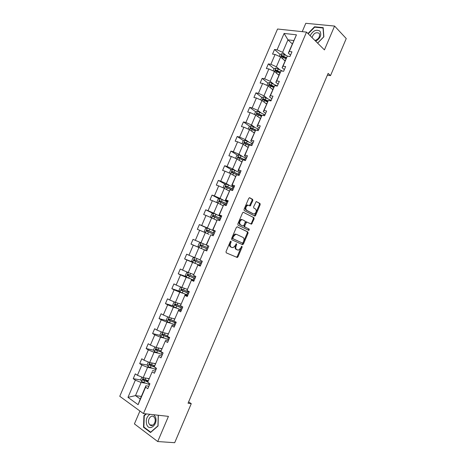 <?xml version="1.0" encoding="UTF-8"?>
<svg xmlns="http://www.w3.org/2000/svg" width="466" height="466" viewBox="0 0 466 466"><rect width="100%" height="100%" fill="white"/><g stroke="black" fill="none" stroke-linecap="round" stroke-linejoin="round"><path stroke-width="0.7" d="M230.985 241.178L230.28 241.644L226.022 251.634L226.231 252.84L237.299 257.494L237.998 256.807L242.157 247.038L241.819 246.194L240.8 247.929L238.598 250.12L236.786 249.648C235.714 248.96 235.505 247.691 236.157 245.838L236.699 244.557L236.349 243.701L235.324 245.46L233.099 247.662L231.235 247.184C230.14 246.479 229.924 245.192 230.577 243.322L231.13 242.029L230.985 241.178M252.834 200.619L252.654 199.372L249.729 197.741L248.751 198.347L244.044 209.374L244.236 210.62L254.949 216.125L255.584 215.478L260.174 204.69L260.005 203.467L256.23 201.516L253.626 206.811L253.807 208.046L255.525 208.972C256.795 210.813 256.387 212.479 254.296 213.97L253.434 213.888L246.596 210.271C245.279 208.424 245.675 206.735 247.796 205.203L250.207 205.943L252.834 200.619L252.089 200.363L251.908 199.116L249.374 197.706M139.928 411.018L134.418 423.903L157.718 441.547L168.436 416.371L143.441 413.581L306.512 32.113L324.435 49.891L334.576 26.061L346.244 38.556L330.51 75.626L328.134 73.378L188.048 403.23L191.264 403.673L188.608 401.908M157.718 441.547L174.698 442.7L191.264 403.673M237.334 226.802L236.338 227.449L231.614 238.522L231.818 239.74L242.483 244.633L243.456 243.98L248.063 233.151L247.877 231.957L237.264 226.773M237.835 223.936L242.547 212.886L243.2 212.228L253.947 217.698L254.127 218.909L251.512 224.187L246.683 222.002L244.708 225.765L244.895 226.977L249.281 229.15L248.949 230.454L238.033 225.165L237.835 223.936M334.576 26.061L305.795 23.3L302.218 31.659M290.551 55.134L288.326 53.118L296.446 34.822L289.322 51.47L291.966 51.819L289.945 56.549L287.306 56.176L283.025 66.172L285.652 66.574L283.625 71.31L281.004 70.89L276.717 80.909L279.326 81.364L277.293 86.111L274.69 85.639L270.397 95.676L272.983 96.182L270.95 100.936L268.364 100.417L264.059 110.471L266.634 111.03L264.589 115.795L262.026 115.224L257.71 125.302L260.261 125.907L258.222 130.684L255.671 130.061L251.349 140.161L253.883 140.819L251.832 145.608L249.304 144.932L244.97 155.056L247.487 155.76L245.436 160.56L242.926 159.832L238.586 169.974L241.079 170.737L239.023 175.542L236.536 174.767L232.185 184.932L234.66 185.742L232.598 190.559L230.128 189.732L225.765 199.914L228.224 200.782L226.161 205.605L223.709 204.725L219.335 214.937L221.775 215.851L219.707 220.686L217.273 219.754L212.892 229.983L215.315 230.95L213.242 235.796L210.824 234.812L206.438 245.064L208.838 246.083L206.758 250.941L204.364 249.904L199.966 260.179L202.349 261.251L200.264 266.121L197.893 265.032L193.483 275.324L195.842 276.449L193.757 281.33L191.404 280.183L186.983 290.504L189.324 291.681L187.233 296.568L184.897 295.374L180.47 305.713L182.794 306.943L180.697 311.841L178.385 310.595L173.946 320.957L176.247 322.239L174.15 327.149L171.855 325.845L167.405 336.231L169.688 337.57L167.585 342.493L165.308 341.135L160.852 351.539L163.117 352.931L161.003 357.865L158.749 356.449L154.287 366.876L156.529 368.326L154.415 373.266L152.178 371.804L147.705 382.254L149.924 383.757L147.804 388.708L145.59 387.188L138.105 404.68L127.969 397.358L135.35 380.151L133.224 378.689L135.297 373.854L137.435 375.299L141.845 365.024L139.695 363.614L141.769 358.785L143.924 360.177L148.322 349.919L146.155 348.562L148.223 343.751L150.396 345.09L154.788 334.856L152.598 333.551L154.66 328.74L156.856 330.033L161.236 319.816L159.028 318.563L161.09 313.769L163.304 315.004L167.678 304.811L165.447 303.611L167.504 298.822L169.735 300.011L174.098 289.84L171.855 288.687L173.905 283.916L176.154 285.046L180.511 274.899L178.245 273.798L180.29 269.033L182.561 270.117L186.907 259.987L184.623 258.939L186.668 254.186L188.957 255.217L193.291 245.11L190.99 244.108L193.029 239.367L195.336 240.345L199.664 230.262L197.339 229.313L199.372 224.577L201.702 225.509L206.019 215.443L203.677 214.546L205.71 209.816L208.057 210.702L212.362 200.654L210.003 199.809L212.03 195.091L214.395 195.924L218.694 185.899L216.317 185.101L218.338 180.394L220.721 181.175L225.014 171.173L222.614 170.428L224.635 165.733L227.035 166.461L231.317 156.483L228.905 155.784L230.915 151.095L233.338 151.776L237.608 141.815L235.179 141.169L237.182 136.491L239.623 137.121L243.887 127.183L241.435 126.583L243.438 121.917L245.897 122.5L250.155 112.58L247.685 112.026L249.683 107.372L252.158 107.902L256.405 98.006L253.918 97.505L255.916 92.856L258.409 93.34L262.643 83.461L260.139 83.006L262.131 78.37L264.641 78.806L268.87 68.951L266.348 68.543L268.334 63.912L270.863 64.302L275.086 54.464L272.546 54.108L274.526 49.489L277.078 49.827L284.109 33.441L296.446 34.822M288.326 53.118L289.322 51.47M143.441 413.581L119.756 396.286L277.55 29.02L306.512 32.113M279.588 69.539L276.402 66.801L280.614 56.968L285.006 60.865M280.614 56.968L275.086 54.464M276.402 66.801L270.863 64.302M284.342 69.644L282.087 67.692L287.306 56.176M282.087 67.692L283.025 66.172M273.425 83.944L270.187 81.3L274.41 71.449L278.866 75.212M274.41 71.449L268.87 68.951M270.187 81.3L264.641 78.806M278.12 84.183L275.831 82.296L281.004 70.89M275.831 82.296L276.717 80.909M267.239 98.378L263.966 95.827L268.195 85.954L272.709 89.589M268.195 85.954L262.643 83.461M263.966 95.827L258.409 93.34M271.888 98.751L269.569 96.928L274.69 85.639M269.569 96.928L270.397 95.676M261.047 112.842L257.727 110.384L261.968 100.487L266.54 103.994M261.968 100.487L256.405 98.006M257.727 110.384L252.158 107.902M265.637 113.349L263.29 111.595L268.364 100.417M263.29 111.595L264.059 110.471M254.838 127.335L251.471 124.97L255.723 115.055L260.36 118.434M255.723 115.055L250.155 112.58M251.471 124.97L245.897 122.5M259.381 127.975L256.999 126.292L262.026 115.224M256.999 126.292L257.71 125.302M248.623 141.856L245.209 139.584L249.467 129.653L254.168 132.897M249.467 129.653L243.887 127.183M245.209 139.584L239.623 137.121M253.108 142.631L250.691 141.017L255.671 130.061M250.691 141.017L251.349 140.161M242.39 156.407L238.93 154.234L243.2 144.279L247.964 147.39M243.2 144.279L237.608 141.815M238.93 154.234L233.338 151.776M246.823 157.322L244.376 155.772L249.304 144.932M244.376 155.772L244.97 155.056M236.145 170.993L232.639 168.913L236.914 158.935L241.743 161.918M236.914 158.935L231.317 156.483M232.639 168.913L227.035 166.461M240.52 172.041L238.044 170.562L242.926 159.832M238.044 170.562L238.586 169.974M229.884 185.602L226.336 183.621L230.623 173.62L235.511 176.474M230.623 173.62L225.014 171.173M226.336 183.621L220.721 181.175M234.212 186.79L231.695 185.381L236.536 174.767M231.695 185.381L232.185 184.932M223.616 200.246L220.022 198.359L224.315 188.34L229.266 191.054M224.315 188.34L218.694 185.899M220.022 198.359L214.395 195.924M227.886 201.574L225.34 200.229L230.128 189.732M225.34 200.229L225.765 199.914M217.331 214.919L213.69 213.125L217.995 203.089L223.01 205.669M217.995 203.089L212.362 200.654M213.69 213.125L208.057 210.702M221.548 216.381L218.968 215.111L223.709 204.725M218.968 215.111L219.335 214.937M211.034 229.621L207.347 227.926L211.657 217.867L216.742 220.319M211.657 217.867L206.019 215.443M207.347 227.926L201.702 225.509M215.193 231.229L212.583 230.023L217.273 219.754M212.583 230.023L212.892 229.983M204.725 244.359L200.992 242.757L205.314 232.68L209.013 234.346M205.314 232.68L199.664 230.262M200.992 242.757L195.336 240.345M193.029 239.367L208.826 246.112L206.188 244.965L210.824 234.812M199.873 259.708L194.625 257.622L198.953 247.522L202.698 249.089M198.953 247.522L193.291 245.11M194.625 257.622L188.957 255.217M199.966 260.179L204.364 249.904M206.787 250.871L204.131 249.764M193.559 274.462L188.241 272.517L192.58 262.393L196.372 263.861M192.58 262.393L186.907 259.987M188.241 272.517L182.561 270.117M193.483 275.324L197.893 265.032M200.403 265.789L197.718 264.746M187.227 289.252L181.845 287.44L186.19 277.293L190.029 278.668M186.19 277.293L180.511 274.899M181.845 287.44L176.154 285.046M186.983 290.504L191.404 280.183M194.007 280.736L191.287 279.763M180.884 304.071L175.432 302.393L179.789 292.229L183.68 293.504M179.789 292.229L174.098 289.84M175.432 302.393L169.735 300.011M180.47 305.713L184.897 295.374M187.6 295.712L184.845 294.815M174.523 318.919L169.012 317.381L173.375 307.193L177.313 308.37M173.375 307.193L167.678 304.811M169.012 317.381L163.304 315.004M173.946 320.957L178.385 310.595M181.175 310.723L178.391 309.896M168.156 333.802L162.576 332.398L166.95 322.192L170.929 323.264M166.95 322.192L161.236 319.816M162.576 332.398L156.856 330.033M167.405 336.231L171.855 325.845M174.744 325.763L171.919 325.006M161.772 348.708L156.122 347.45L160.508 337.221L164.539 338.194M160.508 337.221L154.788 334.856M156.122 347.45L150.396 345.09M160.852 351.539L165.308 341.135M168.29 340.832L165.436 340.151M155.37 363.655L149.662 362.531L154.054 352.279L158.131 353.152M154.054 352.279L148.322 349.919M149.662 362.531L143.924 360.177M154.287 366.876L158.749 356.449M161.83 355.937L158.935 355.325M148.963 378.625L143.184 377.646L147.588 367.371L151.712 368.146M147.588 367.371L141.845 365.024M143.184 377.646L137.435 375.299M147.705 382.254L152.178 371.804M155.353 371.076L152.423 370.534M141.344 396.42L135.484 395.611L141.105 382.493L145.275 383.168M141.105 382.493L135.35 380.151M127.969 397.358L135.484 395.611L140.243 398.989L145.899 385.778L145.59 387.188M327.388 75.137L330.51 75.626M293.714 40.53L287.959 39.843L282.6 52.338L285.745 55.169M292.275 43.886L287.959 39.843L284.109 33.441M148.864 386.244L145.899 385.778M140.243 398.989L138.105 404.68M282.6 52.338L277.078 49.827M147.943 381.124L145.002 380.64M140.814 379.947L133.224 378.689M154.374 366.422L152.673 366.095M147.297 365.064L139.695 363.614M161.434 351.894L160.654 351.725M153.768 350.222L146.155 348.562M169.624 337.722L169.222 337.623M160.234 335.421L152.598 333.551M166.694 320.655L159.028 318.563M173.154 305.929L165.447 303.611M179.608 291.244L171.855 288.687M186.068 276.6L178.245 273.798M192.522 262.003L184.623 258.939M198.988 247.458L190.99 244.108M207.09 228.124L199.372 224.577M213.16 213.48L205.71 209.816M219.236 198.865L212.03 195.091M225.323 184.286L218.338 180.394M231.41 169.735L224.635 165.733M237.503 155.219L230.915 151.095M250.393 145.223L249.694 144.757M243.596 140.726L237.182 136.491M255.49 130.311L254.325 129.507M249.683 126.269L243.438 121.917M261.467 116.022L259.3 114.432M255.764 111.834L249.683 107.372M267.49 101.786L264.531 99.508M261.845 97.435L255.916 92.856M273.158 87.305L270.233 84.934M267.921 83.064L262.131 78.37M278.243 72.335L276.181 70.587M274.031 68.758L268.334 63.912M283.491 57.475L282.186 56.31M280.148 54.493L274.526 49.489M145.905 413.855L143.912 415.625L143.511 427.24L150.541 432.524L158.044 425.982L158.329 415.241M317.626 43.14L323.876 36.797L323.2 27.634L314.544 26.778L307.95 33.54M230.484 241.336L229.849 243.019C229.196 244.895 229.412 246.182 230.507 246.881L231.235 247.184M231.48 247.312L230.507 246.881M237.013 249.77L236.064 249.351C234.992 248.663 234.777 247.394 235.429 245.541L236.058 243.887M236.349 257.185L237.276 256.498L241.51 246.392M241.93 244.376L242.728 243.689L247.335 232.872L247.149 231.678L237.089 226.761M232.901 237.881L233.041 238.732L242.396 243.054L243.071 242.594L243.642 241.26C244.289 239.425 244.091 238.155 243.036 237.444L236.676 234.427L235.662 234.346L233.478 236.518L232.901 237.881L232.167 237.59L232.313 238.441L233.041 238.732M242.396 243.054L232.313 238.441M236.501 234.363L234.928 234.06L232.75 236.233L233.478 236.518M232.167 237.59L232.75 236.233M243.235 212.216L253.947 217.698M250.737 223.925L251.424 223.261L253.388 218.641L253.213 217.43M246.916 221.997L245.949 221.729L245.291 222.387L243.974 225.486L244.161 226.697L249.281 229.15M248.209 230.175L248.553 228.87M242.576 219.783L241.691 219.707C239.518 221.251 239.105 222.94 240.45 224.775L242.908 225.993L243.893 225.358L245.215 222.253L245.023 221.03L242.576 219.783M241.837 219.515L240.951 219.434C238.778 220.977 238.365 222.661 239.716 224.495L240.45 224.775M242.25 225.742L239.716 224.495M250.207 205.943L249.467 205.687L252.089 200.363M247.976 205.034L247.056 204.947C244.935 206.479 244.534 208.162 245.856 210.009L246.596 210.271M252.991 213.731L245.856 210.009M254.949 216.125L254.215 215.863L254.85 215.21L259.434 204.44L259.265 203.217L256.224 201.522M144.402 415.678L143.912 415.625M144.215 427.305L143.511 427.24M314.94 27.185L314.544 26.778M141.85 377.099L140.72 379.738L141.582 381.572L149.539 384.654M147.338 378.351L148.846 378.887M148.066 380.716L143.429 378.922L142.852 380.023L147.769 381.945M147.833 381.642L143.86 380.192L143.709 379.283M148.328 361.983L147.139 364.75L148.019 366.55L155.953 369.66M153.768 363.34L155.271 363.882M154.502 365.717L149.866 363.899L149.277 364.989L154.607 367.086M154.322 366.695L150.268 365.181L150.145 364.272M154.84 346.92L153.553 349.797L154.444 351.562L162.36 354.702M160.188 348.358L161.685 348.912M160.974 350.764L156.291 348.912L155.685 349.983L162.896 352.797M161.918 352.191L156.809 350.281L156.564 349.29M149.988 414.315C146.644 416.604 145.555 420.017 146.72 424.555C149.365 432.099 158.545 424.101 155.382 416.942L153.809 414.74M148.904 423.443L149.842 424.858C152.469 427.555 156.582 422.103 154.823 418.235L153.926 416.872C151.299 414.14 147.169 419.546 148.904 423.443M158.242 415.235L157.957 425.831L150.693 432.168L143.883 427.054L144.268 415.794L146.394 413.913M315.703 41.235C320.41 38.206 321.825 34.851 319.938 31.164C316.286 29.108 313.018 30.622 310.135 35.707M314.952 40.484C318.377 39.325 319.892 37.158 319.495 33.989L319.041 33.261C315.872 31.88 313.536 33.325 312.039 37.595M308.195 33.785L314.661 27.156L323.043 27.995L323.701 36.866L317.573 43.082M161.533 331.967L161.178 332.008L159.949 334.873L160.852 336.609L168.75 339.766M166.589 333.406L168.08 333.971M167.451 335.846L162.704 333.953L162.086 335.013L169.525 337.955M169.612 337.751L163.205 335.345L162.978 334.343M168.197 317.043L167.562 317.119L166.333 319.979L167.247 321.68L175.123 324.866M172.979 318.488L174.465 319.064M174.086 321.033L169.1 319.024L168.471 320.072L175.898 323.055M175.973 322.891L169.595 320.439L169.379 319.426M174.826 302.137L173.929 302.265L172.705 305.119L173.632 306.791L181.49 310.001M179.352 303.599L180.831 304.187M182.748 307.047L175.484 304.123L174.843 305.16L182.258 308.189M182.317 308.055L175.967 305.562L175.764 304.537M181.425 287.266L180.284 287.44L179.06 290.289L179.998 291.926L187.839 295.159M185.713 288.745L187.186 289.339M189.097 292.217L181.851 289.258L181.198 290.283L188.608 293.353M188.654 293.254L182.328 290.72L182.142 289.677M187.996 272.412L186.627 272.645L185.41 275.488L186.359 277.095L194.171 280.351M192.062 273.915L193.536 274.521M195.429 277.416L188.212 274.422L187.548 275.435L194.945 278.551M194.974 278.482L188.672 275.907L188.514 274.847M194.543 257.587L192.953 257.884L191.742 260.721L192.703 262.294L200.496 265.573M198.4 259.125L199.862 259.737M201.749 262.643L194.555 259.62L193.879 260.616L201.265 263.779M201.283 263.744L195.004 261.123L194.881 260.04M201.056 242.792L199.273 243.147L198.056 245.978L199.029 247.522L206.805 250.83M208.057 247.9L200.887 244.848L200.199 245.832L207.574 249.036M207.574 249.03L201.324 246.374L201.271 245.244M205.267 232.662L204.364 231.27L205.576 228.445L207.323 228.072L215.117 231.404M214.354 233.192L207.201 230.105L206.508 231.078L213.871 234.322M206.508 231.078L207.376 231.468L208.116 230.519L214.343 233.221M215.315 219.632L216.76 220.267M211.453 217.779L210.655 216.597L211.861 213.778L213.667 213.364L221.402 216.725M220.634 218.513L213.51 215.391L212.805 216.352L220.15 219.643M212.805 216.352L213.655 216.766L214.412 215.834L220.61 218.577M221.6 204.947L223.045 205.593M217.616 202.926L216.935 201.947L218.14 199.133L219.958 198.697L227.664 202.081M226.907 203.863L219.801 200.706L219.09 201.661L226.424 204.988M219.911 202.075L220.692 201.172L226.866 203.957M227.88 190.297L229.313 190.949M223.756 188.095L223.202 187.326L224.402 184.519L226.231 184.053L233.92 187.466M233.157 189.243L226.08 186.056L225.363 187L232.68 190.367M226.15 187.402L226.959 186.546L233.105 189.371M234.142 175.67L235.569 176.334M229.866 173.294L229.453 172.74L230.653 169.939L232.493 169.443L240.165 172.88M239.402 174.657L232.342 171.436L231.619 172.368L231.864 172.56L237.264 174.995M232.383 172.758L233.216 171.948L239.338 174.814M240.386 161.079L241.813 161.754M235.947 158.51L235.691 158.184L236.891 155.388L238.738 154.869L246.392 158.324M245.634 160.1L238.598 156.844L237.864 157.77L242.734 160.054M238.609 158.149L239.454 157.38L245.553 160.287M246.625 146.516L248.046 147.198M241.994 143.749L243.118 140.866L244.976 140.318L252.607 143.802M251.85 145.567L244.836 142.281L244.097 143.196L248.885 145.468M244.825 143.569L245.687 142.841L250.953 145.369M252.846 131.989L254.261 132.676M248.168 129.076L249.327 126.373L251.197 125.797L258.811 129.303M256.405 130.241L251.063 127.748L250.318 128.657L255.042 130.923M251.028 129.024L251.902 128.331L255.618 130.136M259.061 117.484L260.465 118.183M254.43 114.479L255.531 111.91L257.407 111.31L265.003 114.84M261.898 115.405L257.279 113.25L256.527 114.147L261.222 116.418M257.226 114.514L258.106 113.855L261.735 115.644M265.259 103.009L266.663 103.72M260.675 99.91L261.717 97.481L263.605 96.852L271.177 100.406M268.026 100.918L263.476 98.775L262.725 99.672L267.414 101.961M263.418 100.027L264.292 99.404L267.851 101.186M271.445 88.569L272.837 89.286M266.907 85.377L267.892 83.076L269.785 82.418L277.346 85.994M274.159 86.466L269.668 84.334L268.905 85.22L273.594 87.532M269.645 85.808L270.472 84.987L273.967 86.763M277.614 74.152L279.006 74.88M273.123 70.867L274.055 68.7L275.959 68.019L282.676 71.158M280.282 72.049L275.843 69.923L275.08 70.803L279.757 73.127M275.796 71.391L276.635 70.593L280.083 72.37M283.777 59.77L285.163 60.504M279.332 56.386L280.2 54.359L282.116 53.648L287.761 56.24M286.404 57.662L282.006 55.536L281.237 56.409L285.908 58.757M281.936 57.003L282.792 56.235L286.223 58.029M229.849 243.019L230.577 243.322M231.416 247.283L232.138 247.586M235.971 244.266L236.699 244.557M235.429 245.541L236.157 245.838M236.064 249.351L236.786 249.648M236.949 249.741L237.672 250.044M241.429 246.741L242.157 247.038M237.276 256.498L237.998 256.807M230.402 241.732L231.13 242.029M247.149 231.678L247.877 231.957M247.335 232.872L248.063 233.151M242.728 243.689L243.456 243.98M253.388 218.641L254.127 218.909M251.424 223.261L252.158 223.529M245.291 222.387L246.031 222.661M243.974 225.486L244.708 225.765M244.161 226.697L244.895 226.977M242.174 225.713L242.908 225.993M250.096 205.04L250.842 205.296M252.694 213.626L253.434 213.888M259.265 203.217L260.005 203.467M259.434 204.44L260.174 204.69M254.85 215.21L255.584 215.478M251.908 199.116L252.654 199.372M143.219 377.652L141.559 381.526M148.98 383.116L148.473 384.299M144.611 380.821L143.831 382.656M145.788 378.083L145.107 379.668M143.965 380.25L142.934 380.081M149.697 362.536L147.996 366.503M155.574 367.709L154.893 369.299M151.054 365.793L150.268 367.622M152.231 363.037L151.543 364.639M150.396 365.251L149.37 365.053M156.162 347.455L154.421 351.521M162.081 352.506L161.3 354.329M157.473 350.799L156.692 352.622M158.667 348.015L157.968 349.646M156.809 350.281L155.795 350.059M162.611 332.409L160.828 336.563M168.476 337.57L167.696 339.388M163.886 335.835L163.106 337.652M165.086 333.033L164.381 334.681M163.205 335.345L162.209 335.101M169.047 317.393L167.224 321.639M174.855 322.664L174.08 324.476M170.282 320.899L169.507 322.717M171.494 318.074L170.777 319.752M169.595 320.439L168.605 320.171M175.466 302.405L173.608 306.745M181.222 307.793L180.447 309.599M176.666 305.999L175.892 307.81M177.89 303.15L177.156 304.851M175.967 305.562L174.995 305.271M181.88 287.452L179.975 291.885M187.571 292.945L186.802 294.751M188.328 291.18L188.06 291.809M183.039 291.128L182.264 292.933M184.268 288.256L183.528 289.98M182.328 290.72L181.361 290.4M188.27 272.528L186.33 277.054M193.914 278.132L193.14 279.938M194.84 275.971L194.398 276.996M189.394 276.286L188.625 278.091M190.635 273.391L189.883 275.144M188.672 275.907L187.722 275.563M194.654 257.634L192.674 262.253M200.24 263.354L199.471 265.154M201.335 260.797L200.724 262.218M195.737 261.473L194.969 263.278M196.99 258.56L196.227 260.337M195.004 261.123L194.066 260.756M201.009 242.803L199.005 247.481M206.555 248.599L205.786 250.399M207.807 245.675L207.038 247.469M202.069 246.695L201.3 248.495M203.327 243.765L202.559 245.559M201.324 246.374L200.397 245.984M207.323 228.072L205.343 232.691M212.857 233.88L212.211 235.382M214.104 230.961L213.341 232.75M208.389 231.946L207.632 233.722M209.642 229.022L208.873 230.816M208.116 230.519L207.201 230.105M213.626 213.376L211.692 217.884M219.142 219.189L218.671 220.29M220.389 216.276L219.626 218.065M214.692 217.226L213.946 218.973M215.944 214.308L215.181 216.096M214.412 215.834L213.51 215.391M219.911 198.702L218.024 203.106M225.416 204.533L225.119 205.232M226.662 201.621L225.899 203.403M220.989 202.541L220.255 204.254M222.235 199.623L221.472 201.411M220.692 201.172L219.801 200.706M226.185 184.064L224.344 188.357M231.678 189.901L231.55 190.204M232.918 187L232.161 188.777M227.268 187.885L226.546 189.563M228.509 184.973L227.746 186.755M226.959 186.546L226.08 186.056M232.447 169.461L230.653 173.643M239.169 172.403L238.406 174.179M233.53 173.253L232.825 174.907M234.777 170.352L234.014 172.135M233.216 171.948L232.342 171.436M238.691 154.881L236.949 158.953M245.401 157.84L244.644 159.611M239.786 158.661L239.093 160.281M241.027 155.76L240.264 157.537M239.454 157.38L238.598 156.844M244.93 140.33L243.229 144.297M251.623 143.307L250.865 145.077M246.025 144.093L245.343 145.683M247.265 141.198L246.502 142.975M245.687 142.841L244.836 142.281M251.151 125.814L249.496 129.67M257.826 128.802L257.139 130.422M252.252 129.554L251.582 131.115M253.487 126.67L252.729 128.435M251.902 128.331L251.063 127.748M257.36 111.327L255.752 115.079M264.024 114.327L263.5 115.551M258.467 115.05L257.815 116.576M259.702 112.166L258.945 113.931M258.106 113.855L257.279 113.25M263.558 96.864L261.991 100.51M270.204 99.887L269.849 100.714M264.671 100.569L264.024 102.066M265.9 97.697L265.142 99.456M264.292 99.404L263.476 98.775M269.738 82.435L268.224 85.977M276.373 85.47L276.187 85.907M270.857 86.123L270.228 87.591M272.086 83.257L271.334 85.01M270.472 84.987L269.668 84.334M275.913 68.036L274.439 71.473M277.031 71.706L276.42 73.145M278.26 68.846L277.509 70.599M276.635 70.593L275.843 69.923M282.07 53.666L280.643 56.998M283.2 57.318L282.594 58.722M284.423 54.458L283.672 56.211M282.792 56.235L282.006 55.536M236.577 257.191L237.299 257.494M242.052 244.365L242.774 244.656M234.928 234.06L235.662 234.346M250.778 223.913L251.512 224.187M245.949 221.729L246.683 222.002M248.221 230.175L248.949 230.454M240.951 219.434L241.691 219.707M247.056 204.947L247.796 205.203M143.86 380.192L142.852 380.023M150.268 365.181L149.277 364.989M156.663 350.199L155.685 349.983M152.865 425.143L149.842 424.858M163.042 335.246L162.086 335.013M169.414 320.328L168.471 320.072M175.769 305.446L174.843 305.16M182.119 290.586L181.198 290.283M188.45 275.761L187.548 275.435M194.771 260.966L193.879 260.616M201.079 246.205L200.199 245.832M219.801 202.028L219.09 201.661M225.911 187.303L225.363 187M232.08 172.641L231.619 172.368M238.272 158.021L237.864 157.77M244.464 143.435L244.097 143.196M250.65 128.89L250.318 128.657M256.836 114.374L256.527 114.147"/></g></svg>

